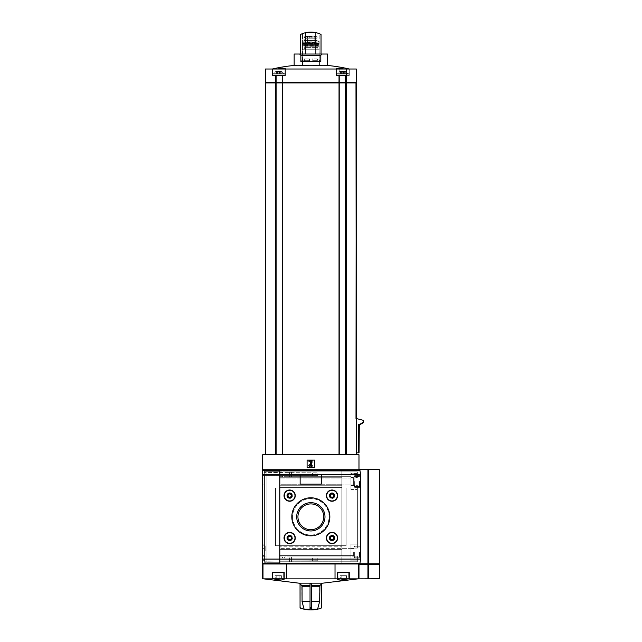 <?xml version="1.0" encoding="UTF-8"?>
<svg xmlns="http://www.w3.org/2000/svg" width="642" height="642" viewBox="0 0 642 642"><rect width="100%" height="100%" fill="white"/><g stroke="black" fill="none" stroke-linecap="round" stroke-linejoin="round"><path stroke-width="0.48" stroke-dasharray="3.21 2.41" d="M322.87 583.153L298.795 583.153M347.996 578.867L335.02 578.867L339.738 578.867L337.483 579.798L341.488 580.015L349.256 578.867L339.738 578.867M358.661 578.867L263.003 578.867M277.922 579.75L284.189 579.798L281.934 578.867L286.645 578.867L286.645 563.997L263.003 563.997L358.661 563.997L286.645 563.997M286.645 578.867L281.934 578.867M317.581 609.17L311.635 609.17L311.635 601.714L319.588 601.714L317.581 609.17A32.092 32.092 0 0 0 321.024 608.231L321.024 608.231M310.03 607.42L310.03 609.17L304.091 609.17L302.077 601.714L310.03 601.714L310.03 583.843L310.03 609.17L310.03 607.42L311.635 607.42L311.635 609.17L311.635 583.843L311.635 586.266L319.628 586.266L319.941 585.512L311.635 585.512M302.045 601.434L310.03 601.434L310.03 585.512L301.732 585.512L302.077 601.714M304.091 609.17A32.092 32.092 0 0 1 300.641 608.231L300.055 607.42L300.031 583.843M311.635 586.266L311.635 607.42M321.642 607.42L321.642 583.843M319.588 601.714L319.628 586.266M310.03 585.512L310.03 583.843L311.635 583.843L311.635 601.434L319.628 601.434M311.876 36.514L305.343 36.65L311.876 36.514L311.876 37.934L317.124 37.934L304.549 37.934L311.876 37.934L311.876 36.514M307.622 45.799L314.042 45.799L307.622 45.799L307.622 37.878L314.042 37.878L307.622 37.878L307.462 36.337L314.363 36.193L307.277 36.193L316.988 36.65L316.329 36.65L317.124 36.811L316.329 36.65L317.124 36.811L317.124 37.934M314.042 45.799L314.211 36.337L307.277 36.193L304.685 36.65L305.343 36.65L304.549 36.811L305.343 36.65L304.549 36.811L304.549 37.934M315.246 38.785L306.17 38.785L315.278 38.785L315.278 37.934L306.17 37.934L315.246 37.934L315.278 38.785L315.278 37.934L315.246 38.785M304.95 38.785L316.723 38.785L304.95 38.785L304.412 40.984L317.252 40.984L304.412 40.984M303.746 60.669L304.356 58.952L309.5 58.952L309.5 60.669L309.5 58.952L304.356 58.952L303.746 60.669L309.5 60.669L303.746 60.669L303.746 61.207L303.746 60.669M312.173 58.952L312.173 60.669L312.173 58.952L317.308 58.952L317.926 60.669L312.173 60.669L317.926 60.669L317.308 58.952L312.173 58.952L312.173 61.528L312.173 60.669L312.173 61.207L317.926 61.207L317.926 60.669L317.926 61.207L312.173 61.528L312.173 58.952M318.905 58.952L319.74 60.669L318.905 58.952L319.018 61.528L320.093 60.669L318.905 61.528L318.905 58.952M302.767 58.952L301.925 60.669L302.767 58.952L302.767 61.528L302.767 58.952M301.925 60.669L301.925 61.207L302.655 61.207L301.925 61.207L301.925 60.669M317.308 61.528L317.308 58.952L317.308 61.528L318.905 61.528L317.308 61.528M309.5 61.528L309.5 58.952L309.5 61.528L309.5 60.669L309.5 61.207L303.746 61.207L309.5 61.528L304.276 61.528L304.356 58.952L304.276 61.528L309.5 61.528M317.389 61.528L312.173 61.528L317.389 61.528M341.672 71.366L345.284 71.366L341.672 71.366M344.305 71.551L345.284 71.366L344.08 71.366L344.915 71.551L344.305 71.551L344.915 71.551L344.305 71.551L344.321 74.047L341.432 74.047L345.284 74.047L341.432 74.047L345.284 74.047L344.264 74.047L344.305 71.551M342.258 71.551L343.494 71.551L342.258 71.551L342.258 74.047L342.258 71.551M277.593 71.366L281.204 71.366L277.593 71.366M280.217 71.551L281.204 71.366L280 71.366L280.835 71.551L280.217 71.551L280.835 71.551L280.217 71.551L280.241 74.047L277.352 74.047L281.204 74.047L277.352 74.047L281.204 74.047L280.185 74.047L280.217 71.551M278.179 71.551L279.414 71.551L278.179 71.551L278.179 74.047L278.179 71.551M346.263 69.015L346.263 75.435L336.456 75.435L349.296 75.435L336.456 75.435L336.456 68.413L337.21 69.015L356.31 69.015M284.462 69.015L285.217 68.413L282.721 68.132L277.232 69.015L272.377 69.015L337.21 69.015M294.156 65.444A170.587 85.298 -90 0 1 302.494 65.444A170.587 170.587 0 0 1 319.178 65.444A170.587 85.298 90 0 1 327.516 65.444M277.232 69.015L272.328 69.015L277.232 69.015L272.377 69.015L272.377 75.435L285.217 75.435L272.377 75.435L285.217 75.435L285.217 69.015M302.494 61.528L302.494 33.625L300.641 34.419L302.494 33.625A23.537 23.537 0 0 1 305.817 32.638L305.817 54.032L321.032 54.032L321.032 34.419L319.178 33.625L319.178 61.528M294.156 54.032L300.641 54.032L300.641 34.419A23.537 23.537 0 0 1 305.817 32.638L315.856 32.638A23.537 23.537 0 0 1 319.178 33.625L321.032 34.419A23.537 23.537 0 0 0 315.856 32.638L315.856 54.032M305.817 54.032L327.516 54.032M302.494 65.444L302.494 33.625A23.537 23.537 0 0 1 319.178 33.625L319.178 65.444M282.649 454.432L339.024 454.432L282.649 454.432L282.649 82.922L339.024 82.922L265.363 82.922L265.363 454.432L356.31 454.432M345.548 454.432L339.225 454.432L345.548 454.432L345.548 82.922L355.772 82.922L339.225 82.922L355.981 82.922L355.981 418.584L356.848 418.584M363.589 420.39L363.316 422.605L362.24 422.605L362.24 423.23L360.09 423.848L360.09 424.466L358.413 424.466L359.055 424.466L359.055 452.827L355.997 452.827L355.981 418.584M272.425 454.753L352.241 454.753L272.425 454.753M262.923 563.893L359.119 563.893L341.865 563.893L341.865 561.75L341.865 563.893L279.808 563.893L279.808 561.75L289.582 561.75L289.582 556.935L350.957 556.935L289.582 556.935L289.582 561.75L350.957 561.75L350.957 556.935L284.623 556.935L289.582 556.935L284.623 556.935L284.623 558.002L282.48 558.002L282.48 556.935L279.808 556.935L279.808 561.75L341.865 561.75L341.865 563.893L341.865 469.727L359.119 469.727L359.937 470.329A0.859 0.859 0 0 0 359.119 469.727A0.859 0.859 0 0 1 359.937 470.329L360.587 474.542A13.907 13.907 0 0 0 359.937 470.329A13.907 13.907 0 0 1 360.587 474.542L360.587 559.078L360.587 474.542L360.587 559.078L359.937 563.291A13.907 13.907 0 0 0 360.587 559.078A13.907 13.907 0 0 1 359.937 563.291L359.119 563.893A0.859 0.859 0 0 0 359.937 563.291A0.859 0.859 0 0 1 359.119 563.893L341.865 563.893L341.865 469.727L358.982 469.727L358.982 563.893L341.865 563.893L358.982 563.893L358.982 469.727L341.865 469.727L341.865 477.752L341.865 469.727L358.982 469.727L358.982 454.753L262.682 454.753L262.682 469.727L279.808 469.727L262.682 469.727L262.682 563.893L279.808 563.893L279.808 469.727L279.808 477.752L279.808 469.727L262.682 469.727M339.024 454.432L339.032 82.393L345.548 82.393L265.363 82.393L265.363 69.015L282.448 69.015L272.328 69.015M351.013 454.753L348.213 454.753M351.013 454.432L348.213 454.432M335.02 578.867L335.02 563.997M273.669 578.867L272.417 578.867L273.669 578.867M341.865 477.752L279.808 477.752L279.808 487.92L341.865 487.92L341.865 487.382L279.808 487.382L341.865 487.382L341.865 485.248L279.808 485.248L341.865 485.248L341.865 477.752L279.808 477.752L279.808 487.92L275.522 487.92L346.142 487.92L341.865 487.92L346.142 487.92L341.865 487.92L341.865 484.245L279.808 484.245L279.808 476.685L282.48 476.685L282.48 475.618L284.623 475.618L284.623 476.685L289.582 476.685L289.582 471.87L279.808 471.87L279.808 476.685L282.48 476.685L282.48 475.618L284.623 475.618L284.623 476.685L350.957 476.685L350.957 471.87L291.428 471.87L357.377 471.87L357.377 473.475L357.377 471.87L341.865 471.87L341.865 469.727L279.808 469.727L279.808 471.332L266.968 471.332L266.968 562.288L264.287 562.288L279.808 562.288L266.968 562.288L266.968 471.332L266.968 562.288L266.968 471.332L264.287 471.332L264.287 562.288L264.287 471.332L264.287 562.288L264.287 471.332L279.808 471.332L279.808 563.893L279.808 469.727L279.808 471.87L279.808 469.727L279.808 470.329L279.808 469.727L263.541 469.727A0.859 0.859 0 0 0 262.682 470.586L262.682 563.355A0.538 0.538 0 0 0 263.22 563.893L279.808 563.893L279.808 470.329L279.808 563.893L279.808 562.288L264.287 562.288L279.808 562.288L279.808 471.332L264.287 471.332L279.808 471.332L279.808 469.727L341.865 469.727L341.865 471.87L279.808 471.87L291.428 471.87L291.428 476.685L350.957 476.685L350.957 478.025L350.957 476.685L284.623 476.685L284.623 475.618L282.48 475.618L282.48 476.685L279.808 476.685L279.808 471.87L341.865 471.87L341.865 469.727L341.865 471.87L357.377 471.87L357.377 477.496L357.377 471.87L350.957 471.87L350.957 473.475L357.377 473.475L357.377 477.496L357.377 473.475L350.957 473.475L350.957 471.87L350.957 476.685L291.428 476.685L291.428 471.87L289.582 471.87L289.582 476.685L291.428 476.685L284.623 476.685L284.623 475.618L282.48 475.618L282.48 476.685L279.808 476.685L279.808 487.92L275.522 487.92L279.808 487.92L279.808 484.245L341.865 484.245L341.865 487.92L275.522 487.92L341.865 487.92L341.865 484.245L341.865 487.92L279.808 487.92L279.808 545.7L275.522 545.7L275.522 487.92L341.865 487.92L341.865 477.752L279.808 477.752L341.865 477.752M359.536 563.78L358.982 563.78L358.982 469.623L379.318 469.623M307.093 467.593L314.58 467.593L314.58 460.097L307.093 460.097L307.093 467.593L314.58 467.593L314.58 460.097L307.093 460.097L307.093 467.593L314.58 467.593L314.58 460.097L307.093 460.097L307.093 467.593M264.825 560.683L264.825 475.618L262.682 475.618L264.825 475.618L264.825 560.683L262.682 560.683L262.682 475.618L262.682 560.683L264.825 560.683M264.825 551.053L264.825 544.095L264.825 551.053M329.169 495.624A2.849 2.849 0 0 0 333.447 498.096A2.849 2.849 0 0 0 333.447 493.152A2.849 2.849 0 0 0 329.169 495.624A2.849 2.849 0 0 0 333.447 498.096A2.849 2.849 0 0 0 333.447 493.152A2.849 2.849 0 0 0 329.169 495.624M329.169 537.996A2.849 2.849 0 0 0 333.447 540.468A2.849 2.849 0 0 0 333.447 535.524A2.849 2.849 0 0 0 329.169 537.996A2.849 2.849 0 0 0 333.447 540.468A2.849 2.849 0 0 0 333.447 535.524A2.849 2.849 0 0 0 329.169 537.996M286.797 495.624A2.849 2.849 0 0 0 291.075 498.096A2.849 2.849 0 0 0 291.075 493.152A2.849 2.849 0 0 0 286.797 495.624A2.849 2.849 0 0 0 291.075 498.096A2.849 2.849 0 0 0 291.075 493.152A2.849 2.849 0 0 0 286.797 495.624M286.797 537.996A2.849 2.849 0 0 0 291.075 540.468A2.849 2.849 0 0 0 291.075 535.524A2.849 2.849 0 0 0 286.797 537.996A2.849 2.849 0 0 0 291.075 540.468A2.849 2.849 0 0 0 291.075 535.524A2.849 2.849 0 0 0 286.797 537.996M291.572 516.81A19.26 19.26 0 0 0 320.462 533.486A19.26 19.26 0 0 0 320.462 500.134A19.26 19.26 0 0 0 291.572 516.81A19.26 19.26 0 0 0 320.462 533.486A19.26 19.26 0 0 0 320.462 500.134A19.26 19.26 0 0 0 291.572 516.81M341.865 546.238L341.865 555.868L279.808 555.868L279.808 545.7L279.808 555.868L341.865 555.868L341.865 548.372L279.808 548.372L341.865 548.372L341.865 546.238L279.808 546.238L341.865 546.238M346.142 545.7L341.865 545.7L341.865 487.92L341.865 545.7L346.142 545.7L346.142 487.92L346.142 545.7L346.142 487.92L346.142 545.7L341.865 545.7L341.865 548.645L341.865 545.7L279.808 545.7L341.865 545.7L341.865 549.375L341.865 545.7L279.808 545.7L279.808 487.92L275.522 487.92L275.522 545.7L275.522 487.92L275.522 545.7L275.522 487.92L275.522 545.7L346.142 545.7M263.244 563.893L358.429 563.893L263.244 563.893M341.865 563.893L279.808 563.893L341.865 563.893L279.808 563.893L279.808 487.92L279.808 545.7L275.522 545.7L341.865 545.7L275.522 545.7L275.522 487.92L275.522 545.7L279.808 545.7L279.808 556.935L282.48 556.935L279.808 556.935L282.48 556.935L282.48 558.002L282.48 556.935L282.48 558.002L284.623 558.002L282.48 558.002L284.623 558.002L284.623 556.935L284.623 558.002L284.623 556.935L350.957 556.935L350.957 555.595L279.808 555.595L350.957 555.595L350.957 544.095L357.377 544.095L357.377 489.525L357.377 548.116L357.377 485.504L357.377 548.116L357.377 544.095L350.957 544.095L350.957 548.645L341.865 548.645L350.957 548.645L350.957 561.75L357.377 561.75L357.377 556.124L357.377 561.75L357.377 560.145L357.377 561.75L341.865 561.75L357.377 561.75L350.957 561.75L350.957 560.145L357.377 560.145L357.377 556.124L357.377 560.145L350.957 560.145L350.957 556.124L357.377 556.124L350.957 556.124L350.957 548.116L357.377 548.116L350.957 548.116L350.957 544.095L350.957 561.75L291.428 561.75L291.428 556.935L291.428 561.75L279.808 561.75L341.865 561.75L341.865 563.893M341.865 555.868L279.808 555.868L341.865 555.868M300.673 474.542L321 474.542A0.538 0.538 0 0 1 321.538 475.08L321.538 483.643A0.538 0.538 0 0 1 321 484.172L300.673 484.172A0.538 0.538 0 0 1 300.135 483.643L300.135 475.08A0.538 0.538 0 0 1 300.673 474.542L321 474.542A0.538 0.538 0 0 1 321.538 475.08L321.538 483.643A0.538 0.538 0 0 1 321 484.172L300.673 484.172A0.538 0.538 0 0 1 300.135 483.643L300.135 475.08A0.538 0.538 0 0 1 300.673 474.542A0.538 0.538 0 0 0 300.135 475.08L300.135 483.643A0.538 0.538 0 0 0 300.673 484.172L321 484.172A0.538 0.538 0 0 0 321.538 483.643L321.538 475.08A0.538 0.538 0 0 0 321 474.542L262.682 474.542L262.722 563.291L263.541 563.893L279.808 563.893L263.541 563.893A0.859 0.859 0 0 1 262.682 563.034L262.682 563.291M358.982 469.727L279.808 469.727M262.682 551.053L262.682 544.095L262.682 551.053M265.186 551.053L265.186 545.844L265.186 551.053M311.37 467.32A1.605 1.605 0 0 0 312.975 465.715L311.908 465.506A0.746 0.746 0 0 1 311.153 466.252L310.632 466.252A0.538 0.538 0 0 1 310.19 465.41L312.975 461.438L312.975 460.37L308.698 460.37L308.698 461.438L311.555 461.606L309.083 465.137A1.388 1.388 0 0 0 310.222 467.32L311.37 467.32A1.605 1.605 0 0 0 312.975 465.715L311.908 465.506A0.746 0.746 0 0 1 311.153 466.252L310.632 466.252A0.538 0.538 0 0 1 310.19 465.41L312.975 461.438L312.975 460.37L308.698 460.37L308.698 461.438L311.555 461.606L309.083 465.137A1.388 1.388 0 0 0 310.222 467.32L311.37 467.32M311.37 461.702L311.908 461.702L311.908 460.635L309.765 460.635L309.765 461.702L310.303 461.702L310.303 465.538L309.54 464.784L308.786 465.538L310.303 467.055L311.37 467.055L311.37 461.702M358.429 563.997L263.244 563.997M379.318 578.763L358.982 578.763L358.982 563.997L358.982 578.763L358.982 564.318L379.318 564.318M299.332 583.153L322.34 583.153L299.332 583.153M287.439 537.996A2.215 2.215 0 0 0 290.754 539.914A2.215 2.215 0 0 0 290.754 536.078A2.215 2.215 0 0 0 287.439 537.996A2.215 2.215 0 0 0 290.754 539.914A2.215 2.215 0 0 0 290.754 536.078A2.215 2.215 0 0 0 287.439 537.996A2.215 2.215 0 0 0 290.754 539.914A2.215 2.215 0 0 0 290.754 536.078A2.215 2.215 0 0 0 287.439 537.996A2.215 2.215 0 0 0 290.754 539.914A2.215 2.215 0 0 0 290.754 536.078A2.215 2.215 0 0 0 287.439 537.996M287.439 495.624A2.215 2.215 0 0 0 290.754 497.542A2.215 2.215 0 0 0 290.754 493.706A2.215 2.215 0 0 0 287.439 495.624A2.215 2.215 0 0 0 290.754 497.542A2.215 2.215 0 0 0 290.754 493.706A2.215 2.215 0 0 0 287.439 495.624A2.215 2.215 0 0 0 290.754 497.542A2.215 2.215 0 0 0 290.754 493.706A2.215 2.215 0 0 0 287.439 495.624A2.215 2.215 0 0 0 290.754 497.542A2.215 2.215 0 0 0 290.754 493.706A2.215 2.215 0 0 0 287.439 495.624M329.811 537.996A2.215 2.215 0 0 0 333.126 539.914A2.215 2.215 0 0 0 333.126 536.078A2.215 2.215 0 0 0 329.811 537.996A2.215 2.215 0 0 0 333.126 539.914A2.215 2.215 0 0 0 333.126 536.078A2.215 2.215 0 0 0 329.811 537.996A2.215 2.215 0 0 0 333.126 539.914A2.215 2.215 0 0 0 333.126 536.078A2.215 2.215 0 0 0 329.811 537.996A2.215 2.215 0 0 0 333.126 539.914A2.215 2.215 0 0 0 333.126 536.078A2.215 2.215 0 0 0 329.811 537.996M329.811 495.624A2.215 2.215 0 0 0 333.126 497.542A2.215 2.215 0 0 0 333.126 493.706A2.215 2.215 0 0 0 329.811 495.624A2.215 2.215 0 0 0 333.126 497.542A2.215 2.215 0 0 0 333.126 493.706A2.215 2.215 0 0 0 329.811 495.624A2.215 2.215 0 0 0 333.126 497.542A2.215 2.215 0 0 0 333.126 493.706A2.215 2.215 0 0 0 329.811 495.624A2.215 2.215 0 0 0 333.126 497.542A2.215 2.215 0 0 0 333.126 493.706A2.215 2.215 0 0 0 329.811 495.624M358.413 452.827L358.413 424.466L359.055 424.466M363.316 420.39L356.543 418.584M282.649 75.435L282.64 82.922L282.448 82.393L339.024 82.393L339.024 69.015L282.448 69.015L339.225 69.015L339.024 75.435M282.841 82.922L338.824 82.922L338.824 82.393L282.841 82.393M338.824 82.922L356.31 82.393M338.824 82.393L339.225 75.435M345.548 75.435L345.548 82.393L355.772 82.393L339.225 82.393M356.23 418.584L355.981 82.922M282.448 82.393L275.402 82.393L282.448 82.393L282.448 75.435M300.641 54.032L321.032 54.032M276.75 71.551L277.368 71.551L276.75 71.551L277.368 71.551L276.75 71.551L276.389 74.047L277.4 74.047L276.389 74.047L277.4 74.047L276.75 74.047L276.75 71.551M275.795 71.366L281.79 71.366L275.795 71.366L281.79 71.366L275.795 71.366L273.982 73.726L283.612 73.726L273.982 73.726L283.612 73.726L273.982 73.726L275.795 71.366M272.962 73.726L284.623 73.726L272.962 73.726M272.641 75.435L284.944 75.435L272.641 75.435L272.641 74.047L284.944 74.047L272.641 74.047L284.944 74.047L272.641 74.047L272.641 75.435L284.944 75.435L272.641 75.435M340.83 71.551L341.448 71.551L340.83 71.551L341.448 71.551L340.83 71.551L340.469 74.047L341.48 74.047L340.469 74.047L341.48 74.047L340.83 74.047L340.83 71.551M339.883 71.366L345.869 71.366L339.883 71.366L345.869 71.366L339.883 71.366L338.061 73.726L347.691 73.726L338.061 73.726L347.691 73.726L338.061 73.726L339.883 71.366M337.042 73.726L348.71 73.726L337.042 73.726M336.721 75.435L349.031 75.435L336.721 75.435L336.721 74.047L349.031 74.047L336.721 74.047L349.031 74.047L336.721 74.047L336.721 75.435L349.031 75.435L336.721 75.435M336.456 69.015L336.456 68.429M277.4 74.047L277.368 71.551L277.4 74.047M341.48 74.047L341.448 71.551L341.48 74.047M320.799 61.528L300.865 61.528M302.767 61.528L304.356 61.528L302.767 61.528M320.799 55.276L300.865 55.276M301.579 61.207L302.382 58.952L302.599 49.009L319.074 49.009L302.599 49.009M304.629 49.009L317.044 49.009L304.629 49.009L304.629 47.404L317.044 47.404L304.629 47.404L304.204 46.97L317.469 46.97L304.204 46.97M302.599 46.97L319.291 46.754L302.382 46.754L302.518 45.686L319.154 45.686L302.518 45.686M303.987 45.686L317.686 45.686L303.987 45.686L304.525 44.836L317.148 44.836L304.308 44.619L317.365 44.619L304.308 44.619M302.607 44.619L319.17 44.499L302.494 44.499L302.727 43.335L318.946 43.335L302.727 43.335M304.525 43.335L317.148 43.335L304.525 43.335L304.733 42.476L316.931 42.476L304.525 42.268L317.148 42.268L304.525 42.268M302.928 42.268L318.849 42.139L302.823 42.139L303.233 40.984L318.44 40.984L303.233 40.984M283.01 578.867L273.596 578.867L283.01 578.867L273.596 578.867L283.01 578.867L283.652 578.225L283.01 578.867M276.758 578.867L281.389 578.867L275.209 578.867L276.758 578.867L276.758 575.657L279.848 575.657L279.848 578.867L281.389 578.867L279.848 578.867L279.848 575.657L281.389 575.657L281.389 578.867L281.389 575.657L276.758 575.657L276.758 578.867L276.758 575.657L275.209 575.657L275.209 578.867L275.209 575.657L279.848 575.657L279.848 578.867L279.848 575.657L281.389 575.657L276.758 575.657L276.758 578.867M283.652 572.447L272.954 572.447L283.652 572.447L283.652 578.225L272.954 578.225L283.652 578.225L272.954 578.225L283.652 578.225L283.652 572.447L272.954 572.447L283.652 572.447M272.417 578.867L272.417 572.447L284.189 572.447L272.417 572.447L284.189 572.447L284.189 578.867M348.076 578.867L338.663 578.867L348.076 578.867L338.663 578.867L348.076 578.867L348.718 578.225L348.076 578.867M341.825 578.867L346.455 578.867L340.284 578.867L341.825 578.867L341.825 575.657L344.915 575.657L344.915 578.867L346.455 578.867L344.915 578.867L344.915 575.657L346.455 575.657L346.455 578.867L346.455 575.657L341.825 575.657L341.825 578.867L341.825 575.657L340.284 575.657L340.284 578.867L340.284 575.657L344.915 575.657L344.915 578.867L344.915 575.657L346.455 575.657L341.825 575.657L341.825 578.867M348.718 572.447L338.021 572.447L348.718 572.447L348.718 578.225L338.021 578.225L348.718 578.225L338.021 578.225L348.718 578.225L348.718 572.447L338.021 572.447L348.718 572.447M337.483 578.867L337.483 572.447L349.256 572.447L337.483 572.447L349.256 572.447L349.256 578.867M276.758 575.657L275.209 575.657L276.758 575.657M341.825 575.657L340.284 575.657L341.825 575.657M326.674 495.624A5.353 5.353 0 0 0 334.699 500.254A5.353 5.353 0 0 0 334.699 490.994A5.353 5.353 0 0 0 326.674 495.624A5.353 5.353 0 0 1 334.699 490.994A5.353 5.353 0 0 1 334.699 500.254A5.353 5.353 0 0 1 326.674 495.624A5.353 5.353 0 0 1 334.699 490.994A5.353 5.353 0 0 1 334.699 500.254A5.353 5.353 0 0 1 326.674 495.624M326.674 537.996A5.353 5.353 0 0 0 334.699 542.626A5.353 5.353 0 0 0 334.699 533.366A5.353 5.353 0 0 0 326.674 537.996A5.353 5.353 0 0 1 334.699 533.366A5.353 5.353 0 0 1 334.699 542.626A5.353 5.353 0 0 1 326.674 537.996A5.353 5.353 0 0 1 334.699 533.366A5.353 5.353 0 0 1 334.699 542.626A5.353 5.353 0 0 1 326.674 537.996M284.302 495.624A5.353 5.353 0 0 0 292.327 500.254A5.353 5.353 0 0 0 292.327 490.994A5.353 5.353 0 0 0 284.302 495.624A5.353 5.353 0 0 1 292.327 490.994A5.353 5.353 0 0 1 292.327 500.254A5.353 5.353 0 0 1 284.302 495.624A5.353 5.353 0 0 1 292.327 490.994A5.353 5.353 0 0 1 292.327 500.254A5.353 5.353 0 0 1 284.302 495.624M284.302 537.996A5.353 5.353 0 0 0 292.327 542.626A5.353 5.353 0 0 0 292.327 533.366A5.353 5.353 0 0 0 284.302 537.996A5.353 5.353 0 0 1 292.327 533.366A5.353 5.353 0 0 1 292.327 542.626A5.353 5.353 0 0 1 284.302 537.996A5.353 5.353 0 0 1 292.327 533.366A5.353 5.353 0 0 1 292.327 542.626A5.353 5.353 0 0 1 284.302 537.996M350.957 478.025L279.808 478.025L350.957 478.025L350.957 481.5L350.957 478.025L353.638 478.025L353.638 484.975L353.638 478.025L353.638 484.975L353.638 478.025L354.167 477.488L354.167 486.853L354.167 476.147L354.167 486.853L354.167 476.147L354.167 486.853L354.167 477.488L353.638 478.025L350.957 478.025M350.957 485.504L357.377 485.504L357.377 489.525L357.377 485.504L350.957 485.504L350.957 477.496L357.377 477.496L350.957 477.496L350.957 473.475L350.957 489.525L350.957 484.975L341.865 484.975L350.957 484.975L350.957 481.5L350.957 489.525L357.377 489.525L350.957 489.525L350.957 485.504M334.699 495.624A2.672 2.672 0 0 1 332.018 498.296A2.672 2.672 0 0 1 329.346 495.624A2.672 2.672 0 0 1 332.018 492.952A2.672 2.672 0 0 1 334.699 495.624A2.672 2.672 0 0 0 332.018 492.952A2.672 2.672 0 0 0 329.346 495.624A2.672 2.672 0 0 0 333.358 497.943A2.672 2.672 0 0 0 333.358 493.305A2.672 2.672 0 0 0 329.346 495.624A2.672 2.672 0 0 0 332.018 498.296A2.672 2.672 0 0 0 334.699 495.624M334.699 537.996A2.672 2.672 0 0 1 332.018 540.668A2.672 2.672 0 0 1 329.346 537.996A2.672 2.672 0 0 1 332.018 535.324A2.672 2.672 0 0 1 334.699 537.996A2.672 2.672 0 0 0 332.018 535.324A2.672 2.672 0 0 0 329.346 537.996A2.672 2.672 0 0 0 333.358 540.315A2.672 2.672 0 0 0 333.358 535.677A2.672 2.672 0 0 0 329.346 537.996A2.672 2.672 0 0 0 332.018 540.668A2.672 2.672 0 0 0 334.699 537.996M292.327 495.624A2.672 2.672 0 0 1 289.646 498.296A2.672 2.672 0 0 1 286.974 495.624A2.672 2.672 0 0 1 289.646 492.952A2.672 2.672 0 0 1 292.327 495.624A2.672 2.672 0 0 0 289.646 492.952A2.672 2.672 0 0 0 286.974 495.624A2.672 2.672 0 0 0 290.987 497.943A2.672 2.672 0 0 0 290.987 493.305A2.672 2.672 0 0 0 286.974 495.624A2.672 2.672 0 0 0 289.646 498.296A2.672 2.672 0 0 0 292.327 495.624M292.327 537.996A2.672 2.672 0 0 1 289.646 540.668A2.672 2.672 0 0 1 286.974 537.996A2.672 2.672 0 0 1 289.646 535.324A2.672 2.672 0 0 1 292.327 537.996A2.672 2.672 0 0 0 289.646 535.324A2.672 2.672 0 0 0 286.974 537.996A2.672 2.672 0 0 0 290.987 540.315A2.672 2.672 0 0 0 290.987 535.677A2.672 2.672 0 0 0 286.974 537.996A2.672 2.672 0 0 0 289.646 540.668A2.672 2.672 0 0 0 292.327 537.996M291.797 516.81A19.035 19.035 0 0 0 320.35 533.293A19.035 19.035 0 0 0 320.35 500.327A19.035 19.035 0 0 0 291.797 516.81A19.035 19.035 0 0 1 320.35 500.327A19.035 19.035 0 0 1 320.35 533.293A19.035 19.035 0 0 1 291.797 516.81M341.865 549.375L279.808 549.375L341.865 549.375M360.587 481.5L360.587 487.382L360.587 481.5M360.587 552.12L360.587 558.002L360.587 552.12M354.167 552.12L354.167 557.473L354.167 552.12M297.936 516.81A12.904 12.904 0 0 0 317.284 527.981A12.904 12.904 0 0 0 317.284 505.639A12.904 12.904 0 0 0 297.936 516.81A12.904 12.904 0 0 1 317.284 505.639A12.904 12.904 0 0 1 317.284 527.981A12.904 12.904 0 0 1 297.936 516.81A12.904 12.904 0 0 1 317.284 505.639A12.904 12.904 0 0 1 317.284 527.981A12.904 12.904 0 0 1 297.936 516.81M287.496 537.996A2.151 2.151 0 0 0 290.722 539.858A2.151 2.151 0 0 0 290.722 536.134A2.151 2.151 0 0 0 287.496 537.996A2.151 2.151 0 0 1 290.722 536.134A2.151 2.151 0 0 1 290.722 539.858A2.151 2.151 0 0 1 287.496 537.996M287.496 495.624A2.151 2.151 0 0 0 290.722 497.486A2.151 2.151 0 0 0 290.722 493.762A2.151 2.151 0 0 0 287.496 495.624A2.151 2.151 0 0 1 290.722 493.762A2.151 2.151 0 0 1 290.722 497.486A2.151 2.151 0 0 1 287.496 495.624M329.868 537.996A2.151 2.151 0 0 0 333.094 539.858A2.151 2.151 0 0 0 333.094 536.134A2.151 2.151 0 0 0 329.868 537.996A2.151 2.151 0 0 1 333.094 536.134A2.151 2.151 0 0 1 333.094 539.858A2.151 2.151 0 0 1 329.868 537.996M329.868 495.624A2.151 2.151 0 0 0 333.094 497.486A2.151 2.151 0 0 0 333.094 493.762A2.151 2.151 0 0 0 329.868 495.624A2.151 2.151 0 0 1 333.094 493.762A2.151 2.151 0 0 1 333.094 497.486A2.151 2.151 0 0 1 329.868 495.624M264.287 561.212L264.287 558.002L317.79 558.002L264.287 558.002L317.79 558.002L264.287 558.002L264.287 561.212L315.936 560.763L315.936 558.002L315.936 560.763L317.79 560.747L317.79 558.002L317.79 560.747L264.287 561.212L264.287 558.002L264.287 561.212L312.437 560.795L264.287 561.212M264.287 472.408L264.287 475.618L317.79 475.618L264.287 475.618L317.79 475.618L264.287 475.618L264.287 472.408L315.936 472.857L315.936 475.618L315.936 472.857L317.79 472.873L317.79 475.618L317.79 472.873L312.437 472.825L312.437 475.618L312.437 472.825L264.287 472.408L317.79 472.873L317.79 475.618L317.79 472.873L264.287 472.408L264.287 475.618L264.287 472.408M264.287 481.5L264.287 478.025L264.287 481.5M264.287 552.12L264.287 548.645L264.287 552.12M262.682 481.5L262.682 484.975L262.682 481.5M262.682 552.12L262.682 555.595L262.682 552.12M312.437 560.795L312.437 558.002L312.437 560.795L317.79 560.747L317.79 558.002L317.79 560.747L312.437 560.795M359.785 552.12L359.785 556.879L359.785 552.12M359.785 481.5L359.785 486.259L359.785 481.5M326.401 537.996A5.617 5.617 0 0 1 334.827 533.133A5.617 5.617 0 0 1 334.827 542.859A5.617 5.617 0 0 1 326.401 537.996M326.401 495.624A5.617 5.617 0 0 1 334.827 490.761A5.617 5.617 0 0 1 334.827 500.487A5.617 5.617 0 0 1 326.401 495.624M284.029 537.996A5.617 5.617 0 0 1 292.455 533.133A5.617 5.617 0 0 1 292.455 542.859A5.617 5.617 0 0 1 284.029 537.996M284.029 495.624A5.617 5.617 0 0 1 292.455 490.761A5.617 5.617 0 0 1 292.455 500.487A5.617 5.617 0 0 1 284.029 495.624M296.692 516.81A14.148 14.148 0 0 1 317.91 504.556A14.148 14.148 0 0 1 317.91 529.064A14.148 14.148 0 0 1 296.692 516.81M291.251 496.547L291.251 494.701L289.646 493.77L288.041 494.701L288.041 496.547L289.646 497.478L291.251 496.547L289.646 497.478L288.041 496.547L288.041 494.701L289.646 493.77L291.251 494.701L291.251 496.547M287.793 495.624A1.854 1.854 0 0 1 290.577 494.019A1.854 1.854 0 0 1 290.577 497.229A1.854 1.854 0 0 1 287.793 495.624M286.974 495.624A2.672 2.672 0 0 1 290.987 493.305A2.672 2.672 0 0 1 290.987 497.943A2.672 2.672 0 0 1 286.974 495.624M291.251 538.919L291.251 537.073L289.646 536.142L288.041 537.073L288.041 538.919L289.646 539.85L291.251 538.919L289.646 539.85L288.041 538.919L288.041 537.073L289.646 536.142L291.251 537.073L291.251 538.919M287.793 537.996A1.854 1.854 0 0 1 290.577 536.391A1.854 1.854 0 0 1 290.577 539.601A1.854 1.854 0 0 1 287.793 537.996M286.974 537.996A2.672 2.672 0 0 1 290.987 535.677A2.672 2.672 0 0 1 290.987 540.315A2.672 2.672 0 0 1 286.974 537.996M333.623 496.547L333.623 494.701L332.018 493.77L330.413 494.701L330.413 496.547L332.018 497.478L333.623 496.547L332.018 497.478L330.413 496.547L330.413 494.701L332.018 493.77L333.623 494.701L333.623 496.547M330.165 495.624A1.854 1.854 0 0 1 332.949 494.019A1.854 1.854 0 0 1 332.949 497.229A1.854 1.854 0 0 1 330.165 495.624M329.346 495.624A2.672 2.672 0 0 1 333.358 493.305A2.672 2.672 0 0 1 333.358 497.943A2.672 2.672 0 0 1 329.346 495.624M333.623 538.919L333.623 537.073L332.018 536.142L330.413 537.073L330.413 538.919L332.018 539.85L333.623 538.919L332.018 539.85L330.413 538.919L330.413 537.073L332.018 536.142L333.623 537.073L333.623 538.919M330.165 537.996A1.854 1.854 0 0 1 332.949 536.391A1.854 1.854 0 0 1 332.949 539.601A1.854 1.854 0 0 1 330.165 537.996M329.346 537.996A2.672 2.672 0 0 1 333.358 535.677A2.672 2.672 0 0 1 333.358 540.315A2.672 2.672 0 0 1 329.346 537.996M354.167 481.5L354.167 476.147L354.167 481.5M262.682 470.265A0.538 0.538 0 0 1 263.22 469.727L262.682 470.265M358.982 469.623L358.982 563.78L379.318 563.78M358.982 563.893L358.982 564.318L367.722 564.318L358.982 564.318M368.187 563.78L378.78 563.78L368.187 563.78L368.187 564.318L378.78 564.318L368.187 564.318M309.789 36.514L309.789 37.934L309.789 36.514M339.225 454.432L339.225 82.922M282.448 454.432L282.448 82.922M276.124 454.432L276.124 75.435M275.402 454.432L275.402 82.922M275.851 82.922L275.851 82.393M275.402 75.435L275.402 82.393M279.414 74.047L279.414 71.551L279.414 74.047M280.835 74.047L280.835 71.551L280.835 74.047M343.494 74.047L343.494 71.551L343.494 74.047M344.915 74.047L344.915 71.551L344.915 74.047M302.382 49.217L319.291 49.217L302.382 49.217M302.406 45.791L319.259 45.791L302.406 45.791M304.525 45.157L317.148 45.157L304.525 45.157M302.615 43.431L319.05 43.431L302.615 43.431M304.733 43.118L316.931 43.118L304.733 43.118M303.024 41.152L318.649 41.152L303.024 41.152M304.95 40.446L316.723 40.446L304.95 40.446M302.045 586.266L310.03 586.266M311.635 608.231L310.03 608.231M353.638 552.12L353.638 555.595L353.638 552.12M354.705 552.12L354.705 558.002L354.705 552.12M354.705 481.5L354.705 487.382L354.705 481.5M292.632 516.81A18.209 18.209 0 0 0 319.941 532.579A18.209 18.209 0 0 0 319.941 501.041A18.209 18.209 0 0 0 292.632 516.81A18.209 18.209 0 0 1 319.941 501.041A18.209 18.209 0 0 1 319.941 532.579A18.209 18.209 0 0 1 292.632 516.81M292.094 516.81A18.738 18.738 0 0 0 320.206 533.037A18.738 18.738 0 0 0 320.206 500.583A18.738 18.738 0 0 0 292.094 516.81A18.738 18.738 0 0 1 320.206 500.583A18.738 18.738 0 0 1 320.206 533.037A18.738 18.738 0 0 1 292.094 516.81M359.464 552.12L359.464 557.2L359.464 552.12M359.737 552.12L359.737 558.002L359.737 552.12M359.464 481.5L359.464 486.58L359.464 481.5M359.737 481.5L359.737 487.382L359.737 481.5M359.937 563.291L262.722 563.291M360.587 559.078L262.682 559.078M360.587 474.542L321 474.542M359.937 470.329L262.682 470.329M367.946 563.78L367.946 469.623M368.404 563.78L368.404 469.623M367.946 578.763L367.946 564.318M368.404 578.763L368.404 564.318M367.722 563.78L367.722 564.318M319.074 49.009L319.291 58.952L320.093 61.207M264.825 544.095L262.682 544.095M264.825 558.002L262.682 558.002M265.186 545.844L262.682 545.844M265.186 556.253L262.682 556.253M265.363 454.432L265.363 82.922M265.363 82.393L265.363 69.015M283.612 73.726L281.79 71.366L283.612 73.726M284.944 74.047L284.944 75.435L284.944 74.047M347.691 73.726L345.869 71.366L347.691 73.726M349.031 74.047L349.031 75.435L349.031 74.047M349.296 75.435L349.296 69.015L349.296 75.435M277.352 74.047L277.352 71.487L277.352 74.047M276.389 74.047L276.389 71.366L276.389 74.047M280.241 74.047L280.241 71.487L280.241 74.047M280.185 74.047L280.185 71.655L280.185 74.047M281.204 74.047L281.204 71.366L281.204 74.047M341.432 74.047L341.432 71.487L341.432 74.047M340.469 74.047L340.469 71.366L340.469 74.047M344.321 74.047L344.321 71.487L344.321 74.047M344.264 74.047L344.264 71.655L344.264 74.047M345.284 74.047L345.284 71.366L345.284 74.047M317.044 49.009L317.469 46.97M319.154 45.686L319.074 46.97M317.365 44.619L317.686 45.686M318.946 43.335L319.066 44.619M317.148 42.268L317.148 43.335M318.44 40.984L318.745 42.268M316.723 38.785L317.252 40.984M306.17 37.934L306.17 38.785M314.363 36.193L307.301 36.193L314.363 36.193M272.954 578.225L273.596 578.867L272.954 578.225L272.954 572.447L272.954 578.225M338.021 578.225L338.663 578.867L338.021 578.225L338.021 572.447L338.021 578.225M353.638 484.975L350.957 484.975L353.638 484.975L354.167 485.512L353.638 484.975M353.638 548.645L350.957 548.645L353.638 548.645L354.167 548.107L353.638 548.645M353.638 555.595L350.957 555.595L353.638 555.595L354.167 556.133L353.638 555.595M360.587 546.238L354.705 546.238L354.167 546.767L354.705 546.238L359.737 546.238L360.587 547.088L359.737 546.238L354.705 546.238L354.167 546.767L354.705 546.238L360.587 546.238M360.587 558.002L354.705 558.002L354.167 557.473L354.705 558.002L359.737 558.002L360.587 557.152L359.737 558.002L354.705 558.002L354.167 557.473L354.705 558.002L360.587 558.002M360.587 475.618L354.705 475.618L354.167 476.147L354.705 475.618L359.737 475.618L360.587 476.468L359.737 475.618L354.705 475.618L354.167 476.147L354.705 475.618L360.587 475.618M360.587 487.382L354.705 487.382L354.167 486.853L354.705 487.382L359.737 487.382L360.587 486.532L359.737 487.382L354.705 487.382L354.167 486.853L354.705 487.382L360.587 487.382M262.682 484.975L264.287 484.975L262.682 484.975M262.682 478.025L264.287 478.025L262.682 478.025M262.682 555.595L264.287 555.595L262.682 555.595M262.682 548.645L264.287 548.645L262.682 548.645M359.464 557.2L354.167 557.2L359.464 557.2M359.464 547.04L354.167 547.04L359.464 547.04M359.464 486.58L354.167 486.58L359.464 486.58M359.464 476.42L354.167 476.42L359.464 476.42"/><path stroke-width="0.96" d="M335.02 578.867L263.758 578.867L298.795 583.153L322.87 583.153L357.915 578.867L335.02 578.867L335.02 563.997M347.996 578.867L340.172 580.103L337.483 579.798L339.738 578.867M281.934 578.867L284.189 579.798L280.185 580.015L273.669 578.867L277.922 579.75M319.588 601.714L311.635 601.434L311.635 609.17L317.581 609.17L319.588 601.714L311.635 601.714L311.635 583.843L310.03 583.843L310.03 586.266L302.045 586.266L300.055 583.843L301.732 585.512L310.03 585.512M304.091 609.17L310.03 609.17L310.03 601.434L302.077 601.714L304.091 609.17A32.092 32.092 0 0 1 300.641 608.231L300.055 607.42L300.055 583.843L299.332 583.153M302.077 601.714L302.045 586.266M321.642 583.843L321.642 607.42L321.024 608.231L321.61 607.42L321.61 583.843L319.941 585.512L322.34 583.153M319.628 601.434L319.941 585.512L311.635 585.512M317.581 609.17A32.092 32.092 0 0 0 321.024 608.231L321.642 607.42M302.045 601.434L310.03 601.434L310.03 586.266M339.024 454.432L339.032 82.393L356.31 82.393L356.31 69.015L272.377 69.015L272.377 75.435L285.217 75.435L285.217 69.015M337.21 69.015L336.456 68.413L338.952 68.132L344.441 69.015L338.952 68.132L336.456 68.413L336.456 75.435L346.263 75.435L346.263 82.393L346.263 69.015M310.832 32.1A23.537 23.537 0 0 1 321.032 34.419L321.032 54.032L327.516 54.032L327.516 65.444A170.587 85.298 90 0 0 319.178 65.444A170.587 170.587 0 0 0 302.494 65.444A170.587 85.298 -90 0 0 294.156 65.444A171.197 171.197 0 0 0 272.328 69.015L265.363 69.015L265.363 82.393L282.64 82.393L282.649 75.435M277.232 69.015L282.721 68.132L285.217 68.413L284.462 69.015M321.032 54.032L315.856 54.032L315.856 32.638L305.817 32.638L305.817 54.032L300.641 54.032L300.641 34.419A23.537 23.537 0 0 1 310.495 32.1M319.178 61.528L319.178 65.444M302.494 61.528L302.494 65.444M300.865 55.276L320.799 55.276L320.799 61.528L300.865 61.528L300.865 55.276L299.621 54.032L294.156 54.032L294.156 65.444M265.363 454.432L265.363 82.922L265.363 454.432L356.31 454.432L355.981 82.922L345.813 82.922L345.813 82.393L345.548 82.922L345.548 75.435M355.997 418.584L356.23 82.922L356.23 418.584M359.536 563.78L379.318 563.78L379.318 469.623L358.982 469.623L358.982 454.753L262.682 454.753L262.682 474.542L262.722 470.329L279.808 470.329L279.808 563.893L279.808 469.727L279.808 470.329L359.937 470.329L359.119 469.727L262.682 469.727M286.645 578.867L286.645 563.997M359.937 470.329L360.587 474.542L360.587 559.078L359.937 563.291L359.119 563.893L263.22 563.893L262.682 563.291L262.682 563.893L263.244 563.893L262.682 563.997L262.682 578.867L262.682 563.997L262.682 578.867L263.758 578.867M357.915 578.867L358.982 578.867L358.661 563.997L358.661 578.867M307.093 467.593L314.58 467.593L314.58 460.097L307.093 460.097L307.093 467.593M311.37 461.702L311.908 461.702L311.908 460.635L309.765 460.635L309.765 461.702L310.303 461.702L310.303 465.538L309.54 464.784L308.786 465.538L310.303 467.055L311.37 467.055L311.37 461.702M263.244 563.997L358.429 563.997M368.404 578.763L368.404 564.318L379.318 564.318L379.318 578.763L358.982 578.867L358.982 563.893M358.413 452.827L358.413 424.466L359.055 424.466L359.055 452.827L356.31 452.827M359.055 424.466L360.379 424.466L360.379 423.848L360.09 424.466M361.165 423.848L361.165 423.23L361.446 423.848L360.379 423.848M362.24 423.23L362.24 422.605L362.513 423.23L361.446 423.23M363.589 420.39L356.543 418.584L363.589 420.39L363.589 422.605L362.513 422.605M363.316 420.39L363.316 422.605M359.303 424.466L359.055 452.827M265.363 82.922L265.892 82.393M265.571 454.432L265.571 82.922M345.548 454.432L345.548 82.922L282.841 82.922L282.841 82.393L339.032 82.393L339.024 75.435M282.841 82.922L282.841 82.393M265.892 82.922L282.64 82.922L282.649 454.432M265.571 82.393L265.571 69.015M315.856 54.032L305.817 54.032M299.621 54.032L300.641 54.032M284.189 578.867L284.189 572.447L272.417 572.447L272.417 578.867M349.256 578.867L349.256 572.447L337.483 572.447L337.483 578.867M296.692 516.81A14.148 14.148 0 0 0 317.91 529.064A14.148 14.148 0 0 0 317.91 504.556A14.148 14.148 0 0 0 296.692 516.81M284.029 537.996A5.617 5.617 0 0 0 292.455 542.859A5.617 5.617 0 0 0 292.455 533.133A5.617 5.617 0 0 0 284.029 537.996M284.029 495.624A5.617 5.617 0 0 0 292.455 500.487A5.617 5.617 0 0 0 292.455 490.761A5.617 5.617 0 0 0 284.029 495.624M326.401 537.996A5.617 5.617 0 0 0 334.827 542.859A5.617 5.617 0 0 0 334.827 533.133A5.617 5.617 0 0 0 326.401 537.996M326.401 495.624A5.617 5.617 0 0 0 334.827 500.487A5.617 5.617 0 0 0 334.827 490.761A5.617 5.617 0 0 0 326.401 495.624M297.936 516.81A12.904 12.904 0 0 0 317.284 527.981A12.904 12.904 0 0 0 317.284 505.639A12.904 12.904 0 0 0 297.936 516.81M291.251 537.073L291.251 538.919L289.646 539.85L288.041 538.919L288.041 537.073L289.646 536.142L291.251 537.073L289.646 536.142L288.041 537.073L288.041 538.919L289.646 539.85L291.251 538.919L291.251 537.073M287.793 537.996A1.854 1.854 0 0 0 290.577 539.601A1.854 1.854 0 0 0 290.577 536.391A1.854 1.854 0 0 0 287.793 537.996M284.302 537.996A5.353 5.353 0 0 0 292.327 542.626A5.353 5.353 0 0 0 292.327 533.366A5.353 5.353 0 0 0 284.302 537.996M291.251 494.701L291.251 496.547L289.646 497.478L288.041 496.547L288.041 494.701L289.646 493.77L291.251 494.701L289.646 493.77L288.041 494.701L288.041 496.547L289.646 497.478L291.251 496.547L291.251 494.701M287.793 495.624A1.854 1.854 0 0 0 290.577 497.229A1.854 1.854 0 0 0 290.577 494.019A1.854 1.854 0 0 0 287.793 495.624M284.302 495.624A5.353 5.353 0 0 0 292.327 500.254A5.353 5.353 0 0 0 292.327 490.994A5.353 5.353 0 0 0 284.302 495.624M333.623 537.073L333.623 538.919L332.018 539.85L330.413 538.919L330.413 537.073L332.018 536.142L333.623 537.073L332.018 536.142L330.413 537.073L330.413 538.919L332.018 539.85L333.623 538.919L333.623 537.073M330.165 537.996A1.854 1.854 0 0 0 332.949 539.601A1.854 1.854 0 0 0 332.949 536.391A1.854 1.854 0 0 0 330.165 537.996M326.674 537.996A5.353 5.353 0 0 0 334.699 542.626A5.353 5.353 0 0 0 334.699 533.366A5.353 5.353 0 0 0 326.674 537.996M333.623 494.701L333.623 496.547L332.018 497.478L330.413 496.547L330.413 494.701L332.018 493.77L333.623 494.701L332.018 493.77L330.413 494.701L330.413 496.547L332.018 497.478L333.623 496.547L333.623 494.701M330.165 495.624A1.854 1.854 0 0 0 332.949 497.229A1.854 1.854 0 0 0 332.949 494.019A1.854 1.854 0 0 0 330.165 495.624M326.674 495.624A5.353 5.353 0 0 0 334.699 500.254A5.353 5.353 0 0 0 334.699 490.994A5.353 5.353 0 0 0 326.674 495.624M321 484.172A0.538 0.538 0 0 0 321.538 483.643L321.538 475.08A0.538 0.538 0 0 0 321 474.542L300.673 474.542A0.538 0.538 0 0 0 300.135 475.08L300.135 483.643A0.538 0.538 0 0 0 300.673 484.172L321 484.172M279.808 469.727L263.541 469.727L262.722 470.329M359.937 563.291L262.682 563.291L262.682 474.542L300.673 474.542M368.404 564.318L358.982 564.318M300.031 583.843L300.055 607.42M311.635 607.42L310.03 607.42M346.263 454.432L346.263 82.922L346.263 454.432M263.003 563.997L263.003 578.867M339.225 454.432L339.225 82.922M275.402 454.432L275.402 82.922M276.124 454.432L276.124 75.435M282.448 454.432L282.448 82.922M338.824 82.922L338.824 82.393M275.851 82.922L275.851 82.393M339.225 82.393L339.225 75.435M282.448 82.393L282.448 75.435M275.402 82.393L275.402 75.435M319.628 586.266L311.635 586.266M300.031 607.42L300.641 608.231M310.03 608.231L311.635 608.231M360.587 559.078L262.682 559.078M360.587 474.542L321 474.542M368.404 563.78L368.404 469.623M367.946 563.78L367.946 469.623M367.946 578.763L367.946 564.318M367.722 563.78L367.722 564.318M368.187 563.78L368.187 564.318M349.344 69.015A171.197 171.197 0 0 0 327.516 65.444M355.772 82.922L355.772 82.393M265.363 82.393L265.363 69.015M320.799 55.276L322.043 54.032M300.608 608.231A32.1 32.1 0 0 0 321.056 608.231M378.78 563.78L378.78 564.318"/></g></svg>
